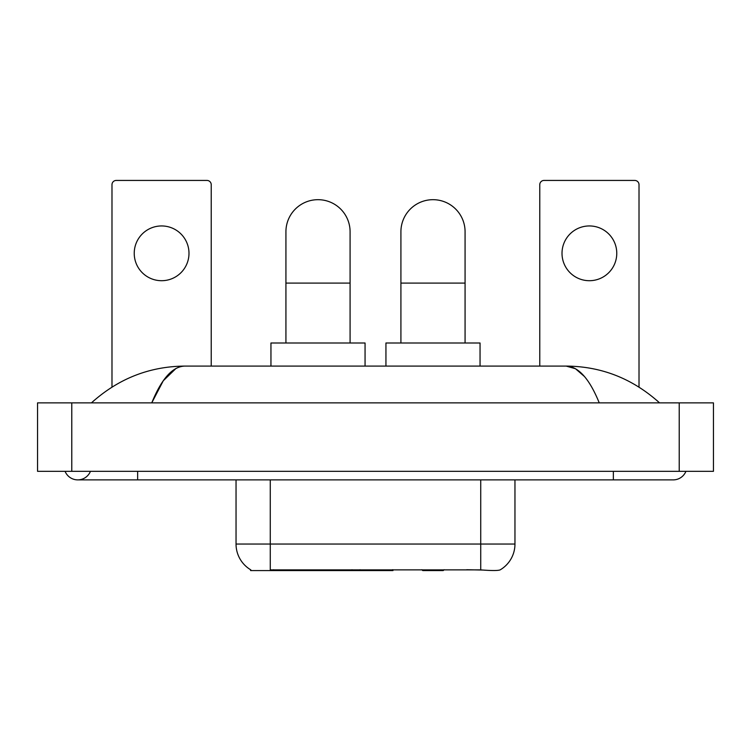 <?xml version="1.0" encoding="UTF-8"?>
<svg xmlns="http://www.w3.org/2000/svg" width="751" height="751" viewBox="0 0 751 751"><rect width="100%" height="100%" fill="white"/><g stroke="black" fill="none" stroke-linecap="round" stroke-linejoin="round"><path stroke-width="1.13" d="M392.961 569.727L392.961 570.572L250.59 570.572L250.59 569.727M250.843 569.878A29.946 29.946 0 0 1 236.039 544.043L270.266 544.043L270.266 569.878L480.734 569.878C491.454 570.741 497.922 570.741 500.157 569.878A29.946 29.946 0 0 0 514.961 544.043L514.961 479.88M236.039 544.043L236.039 479.88M482.865 570.056L466.756 569.727M161.606 225.948A27.374 27.374 0 0 0 134.232 253.322A27.374 27.374 0 0 0 161.606 280.705A27.374 27.374 0 0 0 188.989 253.322A27.374 27.374 0 0 0 161.606 225.948M211.228 366.084L211.228 184.708A4.281 4.281 0 0 0 206.957 180.428L116.264 180.428A4.281 4.281 0 0 0 111.983 184.708L111.983 387.075M285.924 342.991L285.924 231.768A32.086 32.086 0 0 1 318.002 199.682A32.086 32.086 0 0 1 350.088 231.768A32.086 32.086 0 0 0 318.002 199.682M350.088 342.991L350.088 231.768M365.061 366.084L365.061 342.991L270.951 342.991L270.951 366.084M400.912 342.991L400.912 231.768A32.086 32.086 0 0 1 432.998 199.682A32.086 32.086 0 0 1 465.076 231.768A32.086 32.086 0 0 0 432.998 199.682M465.076 342.991L465.076 231.768M444.104 569.727L443.259 570.572L422.729 570.572L421.884 569.727M480.049 366.084L480.049 342.991L385.939 342.991L385.939 366.084M589.394 225.948A27.374 27.374 0 0 0 562.011 253.322A27.374 27.374 0 0 0 589.394 280.705A27.374 27.374 0 0 0 616.768 253.322A27.374 27.374 0 0 0 589.394 225.948M639.017 387.075L639.017 184.708A4.281 4.281 0 0 0 634.736 180.428L544.043 180.428A4.281 4.281 0 0 0 539.772 184.708L539.772 366.084M65.074 471.328A13.687 13.687 0 0 0 90.449 471.328A13.687 13.687 0 0 1 65.074 471.328A13.687 13.687 0 0 0 77.766 479.88A13.687 13.687 0 0 1 65.074 471.328M685.926 471.328A13.687 13.687 0 0 1 673.234 479.88A13.687 13.687 0 0 0 685.926 471.328A13.687 13.687 0 0 1 673.234 479.88A13.687 13.687 0 0 0 685.926 471.328M599.242 402.874C589.432 378.72 578.411 366.45 566.179 366.084L184.821 366.084C172.589 366.45 161.568 378.72 151.758 402.874L163.277 380.757L175.941 368.497M71.777 402.874L713.45 402.874L713.45 471.328L37.55 471.328L37.55 402.874L71.777 402.874L71.777 471.328M656.637 400.236L659.547 402.874C632.624 378.626 601.495 366.366 566.179 366.084L575.501 368.741L584.438 376.495M94.363 400.236L91.453 402.874C118.254 378.682 149.374 366.413 184.821 366.084M352.022 569.727L352.022 570.572M273.683 570.572L273.683 569.727M360.067 569.727L360.067 570.572M392.444 569.727L392.444 570.572M480.734 569.878L480.734 544.043L514.961 544.043M270.266 479.88L270.266 544.043L480.734 544.043L480.734 479.88M285.924 283.099L350.088 283.099M400.912 283.099L465.076 283.099M613.351 471.328L613.351 479.88L673.234 479.88M137.649 471.328L137.649 479.88L613.351 479.88M679.223 402.874L679.223 471.328M137.649 479.88L77.766 479.88"/></g></svg>
